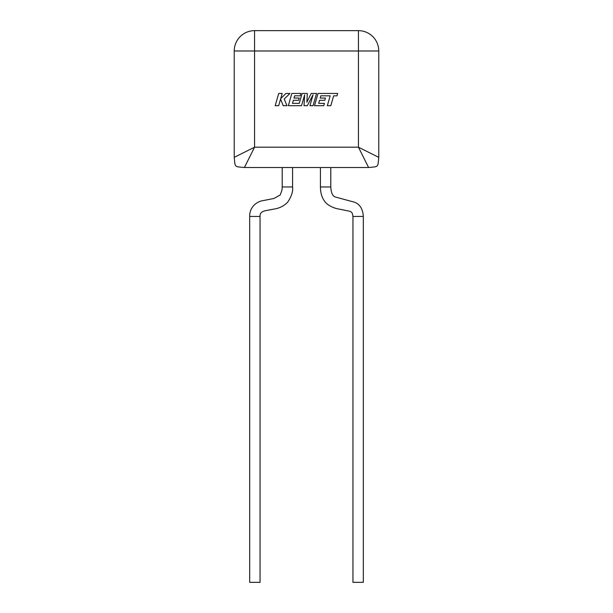 <?xml version="1.0" encoding="UTF-8"?>
<svg xmlns="http://www.w3.org/2000/svg" width="613" height="613" viewBox="0 0 613 613"><rect width="100%" height="100%" fill="white"/><g stroke="black" fill="none" stroke-linecap="round" stroke-linejoin="round"><path stroke-width="0.92" d="M320.837 95.789L330.162 95.82L327.327 105.697L330.813 105.697L333.648 95.82L336.997 95.82L337.679 93.46L318.032 93.46L314.515 105.697L323.764 105.697L324.423 103.367L318.66 103.367L319.526 100.325L324.783 100.325L325.426 98.065L320.178 98.065L320.837 95.789M316.561 93.46L311.189 93.46L306.86 102.202L307.328 93.46L302.117 93.46L299.267 103.367L292.485 103.367L293.351 100.325L298.6 100.325L299.251 98.065L293.995 98.065L294.661 95.789L300.232 95.789L300.899 93.46L291.857 93.46L288.332 105.697L301.519 105.697L304.646 94.8L304.033 105.697L307.297 105.697L313.074 94.747L309.933 105.697L313.044 105.697L316.561 93.46M278.716 93.46L275.199 105.697L278.677 105.697L280.578 99.053L283.244 105.697L286.968 105.697L284.217 99.053L289.926 93.46L285.903 93.46L280.7 98.678L282.195 93.46L278.716 93.46M363.317 216.42L352.95 216.458L352.95 582.35L363.317 582.312L363.317 216.42C362.911 209.271 360.084 204.558 354.812 202.29L335.043 196.919C332.522 195.922 331.104 192.605 330.79 186.965L330.79 167.518M260.05 582.35L249.683 582.312L249.683 216.42L260.05 216.458L260.05 582.35M368.597 167.518L244.403 167.518C234.128 166.475 235.277 167.625 234.235 157.349L234.235 50.979A20.329 20.329 0 0 1 254.564 30.65L358.436 30.65A20.329 20.329 0 0 1 378.765 50.979L378.765 157.349C377.723 167.625 378.872 166.475 368.597 167.518C378.872 166.475 377.723 167.625 378.765 157.349L358.436 147.189L368.597 167.518M235.951 156.499L234.235 157.349C235.277 167.625 234.128 166.475 244.403 167.518L254.564 147.189L358.436 147.189L358.436 50.979L254.564 50.979L254.564 147.189L250.855 154.614M247.583 161.15L249.108 158.1M247.139 150.905L243.652 152.645M240.602 154.169L237.974 155.487M372.397 154.169L369.348 152.645M365.861 150.905L358.436 147.189M234.235 157.349L254.564 147.189M352.95 216.458C352.13 210.627 351.126 211.723 342.253 209.692C338.897 208.972 333.464 208.734 327.235 204.068C322.775 200.213 320.507 194.513 320.423 186.965L330.79 186.965M260.05 216.458C259.728 210.673 265.513 210.834 270.747 209.692L274.647 208.956C279.628 208.144 283.934 205.937 287.558 202.336C291.504 196.535 293.175 191.417 292.577 186.965L282.21 186.965L282.21 167.518M234.235 50.979A20.329 20.329 0 0 1 254.564 30.65L254.564 50.979L234.235 50.979M358.436 30.65A20.329 20.329 0 0 1 378.765 50.979L358.436 50.979L358.436 30.65M292.577 186.965L292.577 167.518M282.21 186.965L282.011 190.007L280.195 194.988L273.911 198.474L262.946 200.643C257.621 201.256 249.483 206.489 249.683 216.42M320.423 186.965L320.423 167.518"/></g></svg>
